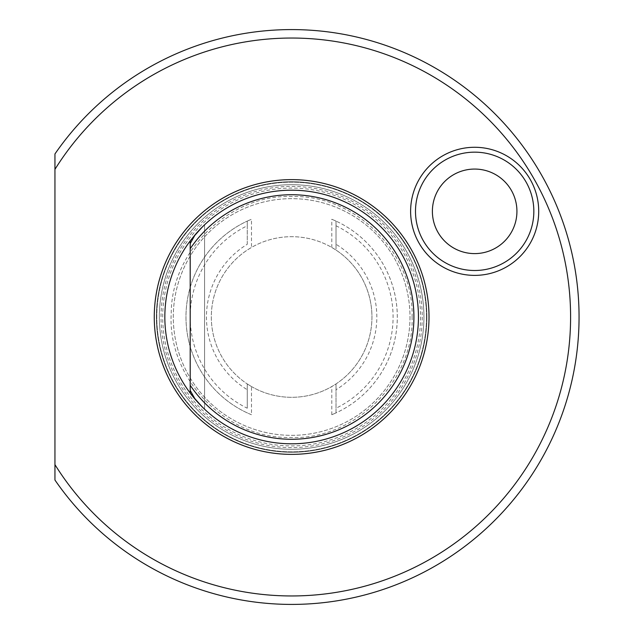 <?xml version="1.0" encoding="UTF-8"?>
<svg xmlns="http://www.w3.org/2000/svg" width="634" height="634" viewBox="0 0 634 634"><rect width="100%" height="100%" fill="white"/><g stroke="black" fill="none" stroke-linecap="round" stroke-linejoin="round"><path stroke-width="0.48" stroke-dasharray="3.17 2.38" d="M247.26 225.783L247.26 244.288A85.186 85.186 0 0 0 247.26 389.712L247.26 408.217A101.44 101.44 0 0 1 247.26 225.783L247.26 221.1L251.484 219.261A105.672 105.672 0 0 0 251.484 414.739L251.484 386.55L247.26 383.935L247.26 389.712M336.02 244.288L336.02 221.1L331.796 219.261A105.672 105.672 0 0 1 331.796 414.739L336.02 412.9L336.02 383.935A80.304 80.304 0 0 0 336.02 250.065L336.02 221.1A105.672 105.672 0 0 1 336.02 412.9L336.02 389.712A85.186 85.186 0 0 0 336.02 244.288L336.02 250.065L331.796 247.45A80.304 80.304 0 0 0 251.484 247.45L251.484 219.261M251.484 386.55A80.304 80.304 0 0 0 331.796 386.55L336.02 383.935L336.02 389.712M247.26 408.217L247.26 383.935A80.304 80.304 0 0 1 247.26 250.065L251.484 247.45M247.26 244.288L247.26 221.1A105.672 105.672 0 0 0 247.26 412.9L251.484 414.739M371.944 317A80.304 80.304 0 0 1 251.484 386.55A80.304 80.304 0 0 1 251.484 247.45A80.304 80.304 0 0 1 371.944 317M336.02 225.783A101.44 101.44 0 0 1 336.02 408.217M190.2 390.409L190.2 243.591M190.2 240.92L190.2 393.08A126.8 126.8 0 0 1 204.568 224.816L195.224 234.635L204.568 224.816L204.568 409.184L190.2 393.08L204.568 409.184L190.2 393.08L204.568 409.184L190.2 393.08L204.568 409.184L190.2 393.08L204.568 409.184L190.2 393.08L204.568 409.184L190.2 393.08L204.568 409.184L190.2 393.08L204.568 409.184L190.2 393.08L204.568 409.184L190.2 393.08L204.568 409.184L190.2 393.08L204.568 409.184L190.2 393.08L190.2 240.92L204.568 224.816A126.8 126.8 0 0 1 418.44 317A126.8 126.8 0 0 1 195.224 399.365L204.568 409.184L204.568 224.816L190.2 240.92L204.568 224.816L190.2 240.92L204.568 224.816L190.2 240.92L204.568 224.816L190.2 240.92L204.568 224.816L190.2 240.92L204.568 224.816L190.2 240.92L204.568 224.816L190.2 240.92L204.568 224.816L190.2 240.92L204.568 224.816L190.2 240.92L204.568 224.816L190.2 240.92L204.568 224.816L190.2 240.92L190.2 393.08L204.568 409.184L195.224 399.365M190.2 385.266L190.2 248.734M204.568 409.184L204.568 224.816L204.568 409.184M54.944 464.635L54.944 480.041A287.416 287.416 0 0 0 482.165 532.195A287.416 287.416 0 0 0 482.165 101.805A287.416 287.416 0 0 0 54.944 153.959L54.944 169.365A278.968 278.968 0 0 1 473.368 105.355A278.968 278.968 0 0 1 473.368 528.645A278.968 278.968 0 0 1 54.944 464.635L54.944 169.365M420.556 317A128.916 128.916 0 0 1 227.178 428.647A128.916 128.916 0 0 1 227.178 205.353A128.916 128.916 0 0 1 420.556 317M426.896 317A135.256 135.256 0 0 1 224.008 434.131A135.256 135.256 0 0 1 224.008 199.868A135.256 135.256 0 0 1 426.896 317A135.256 135.256 0 0 1 224.008 434.131A135.256 135.256 0 0 1 224.008 199.868A135.256 135.256 0 0 1 426.896 317A135.256 135.256 0 0 1 224.008 434.131A135.256 135.256 0 0 1 224.008 199.868A135.256 135.256 0 0 1 426.896 317A135.256 135.256 0 0 1 224.008 434.131A135.256 135.256 0 0 1 224.008 199.868A135.256 135.256 0 0 1 426.896 317A135.256 135.256 0 0 1 224.008 434.131A135.256 135.256 0 0 1 224.008 199.868A135.256 135.256 0 0 1 426.896 317A135.256 135.256 0 0 1 224.008 434.131A135.256 135.256 0 0 1 224.008 199.868A135.256 135.256 0 0 1 426.896 317M423.94 317A132.3 132.3 0 0 1 225.49 431.572A132.3 132.3 0 0 1 225.49 202.428A132.3 132.3 0 0 1 423.94 317A132.3 132.3 0 0 1 225.49 431.572A132.3 132.3 0 0 1 225.49 202.428A132.3 132.3 0 0 1 423.94 317A132.3 132.3 0 0 1 225.49 431.572A132.3 132.3 0 0 1 225.49 202.428A132.3 132.3 0 0 1 423.94 317A132.3 132.3 0 0 1 225.49 431.572A132.3 132.3 0 0 1 225.49 202.428A132.3 132.3 0 0 1 423.94 317A132.3 132.3 0 0 1 225.49 431.572A132.3 132.3 0 0 1 225.49 202.428A132.3 132.3 0 0 1 423.94 317A132.3 132.3 0 0 1 225.49 431.572A132.3 132.3 0 0 1 225.49 202.428A132.3 132.3 0 0 1 423.94 317M426.476 317A134.836 134.836 0 0 1 224.222 433.767A134.836 134.836 0 0 1 224.222 200.233A134.836 134.836 0 0 1 426.476 317A134.836 134.836 0 0 1 224.222 433.767A134.836 134.836 0 0 1 224.222 200.233A134.836 134.836 0 0 1 426.476 317M422.244 317A130.604 130.604 0 0 1 226.338 430.106A130.604 130.604 0 0 1 226.338 203.894A130.604 130.604 0 0 1 422.244 317M409.992 317A118.352 118.352 0 0 1 232.464 419.494A118.352 118.352 0 0 1 232.464 214.506A118.352 118.352 0 0 1 409.992 317A118.352 118.352 0 0 1 232.464 419.494A118.352 118.352 0 0 1 232.464 214.506A118.352 118.352 0 0 1 409.992 317A118.352 118.352 0 0 1 232.464 419.494A118.352 118.352 0 0 1 232.464 214.506A118.352 118.352 0 0 1 409.992 317M474.66 169.064A42.264 42.264 0 0 1 511.266 232.464A42.264 42.264 0 0 1 438.054 232.464A42.264 42.264 0 0 1 474.66 169.064M474.66 270.504A59.176 59.176 0 0 0 525.911 181.744A59.176 59.176 0 0 0 423.417 181.744A59.176 59.176 0 0 0 474.66 270.504M331.796 414.739L331.796 386.55M331.796 247.45L331.796 219.261M418.44 317A126.8 126.8 0 0 1 228.24 426.817A126.8 126.8 0 0 1 228.24 207.183A126.8 126.8 0 0 1 418.44 317M412.1 317C414.042 253.751 356.474 195.343 293.534 196.556C230.657 193.37 171.291 249.939 171.235 313.22C167.138 377.745 225.474 438.799 289.746 437.444C353.946 440.812 414.176 381.628 412.1 317"/><path stroke-width="0.95" d="M195.224 399.365L190.2 390.409L190.2 243.591L195.224 234.635A126.8 126.8 0 0 1 385.258 231.473A126.8 126.8 0 0 1 375.597 412.029A126.8 126.8 0 0 1 190.2 393.08L195.224 399.365M190.2 240.92L190.2 248.734A122.275 122.275 0 0 1 372.356 225.157A122.275 122.275 0 0 1 372.356 408.843A122.275 122.275 0 0 1 190.2 385.266L190.2 393.08A126.8 126.8 0 0 1 190.2 240.92L195.224 234.635M291.64 179.628A137.372 137.372 0 0 1 429.012 317A137.372 137.372 0 0 1 291.64 454.372A137.372 137.372 0 0 1 154.268 317A137.372 137.372 0 0 1 291.64 179.628M474.66 152.16A59.176 59.176 0 0 1 533.836 211.328A59.176 59.176 0 0 1 474.66 270.504A59.176 59.176 0 0 1 415.492 211.328A59.176 59.176 0 0 1 474.66 152.16M474.66 147.278A64.058 64.058 0 0 1 530.135 243.361A64.058 64.058 0 0 1 419.193 243.361A64.058 64.058 0 0 1 474.66 147.278M54.944 480.041L54.944 153.959A287.416 287.416 0 0 1 482.165 101.805A287.416 287.416 0 0 1 482.165 532.195A287.416 287.416 0 0 1 54.944 480.041M54.944 169.365A278.968 278.968 0 0 1 473.368 105.355A278.968 278.968 0 0 1 473.368 528.645A278.968 278.968 0 0 1 54.944 464.635M474.66 169.064A42.264 42.264 0 0 1 511.266 232.464A42.264 42.264 0 0 1 438.054 232.464A42.264 42.264 0 0 1 474.66 169.064"/></g></svg>
